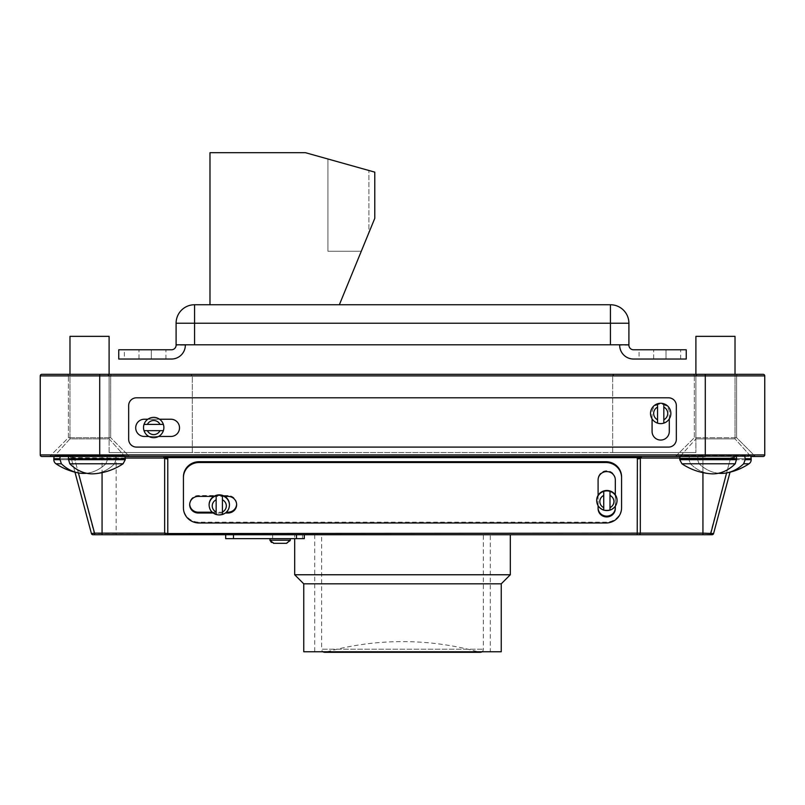 <?xml version="1.0" encoding="UTF-8"?>
<svg xmlns="http://www.w3.org/2000/svg" width="805" height="805" viewBox="0 0 805 805"><rect width="100%" height="100%" fill="white"/><g stroke="black" fill="none" stroke-linecap="round" stroke-linejoin="round"><path stroke-width="0.6" stroke-dasharray="4.03 3.02" d="M294.69 534.721L510.31 534.721L294.69 534.721L294.69 538.636M490.285 534.721L314.715 534.721L490.285 534.721L490.285 651.768L314.715 651.768L490.285 651.768M314.715 534.721L314.715 651.768M303.757 651.768L501.243 651.768M303.757 583.836L501.243 583.836M294.69 574.76L510.31 574.76M482.004 651.768A3.079 3.079 0 0 0 483.362 649.222L483.362 534.721L321.638 534.721L321.638 649.222L483.362 649.222L321.638 649.222A3.079 3.079 0 0 0 322.996 651.768M324.727 652.302A3.079 3.079 0 0 0 325.552 652.191L479.448 652.191L325.552 652.191A285.131 285.131 0 0 1 479.448 652.191A3.079 3.079 0 0 0 480.273 652.302L324.727 652.302M321.638 534.721L483.362 534.721M225.682 534.721L233.5 534.721L225.682 534.721L225.682 538.636L290.293 538.636L290.293 540.195L269.947 540.195A3.129 3.129 0 0 0 269.947 540.246L289.8 540.246L286.248 543.325L273.992 543.325L270.44 540.246L290.293 540.246M290.293 538.636L269.947 538.636L304.29 538.636L304.29 534.721L296.471 534.721L304.29 534.721L302.499 534.721L304.29 534.721L304.29 538.636L272.623 538.636L272.623 534.721L302.499 534.721L272.623 534.721M269.947 540.195L269.947 538.636M272.623 538.636L304.29 538.636L304.29 534.721M213.124 513.006L213.858 513.006A10.173 9.821 180 0 0 229.455 504.695M596.696 500.308A10.173 9.821 180 0 0 615.312 505.792A10.173 9.821 180 0 0 617.043 500.308M615.312 479.911L615.312 479.096A8.603 8.312 180 0 0 606.708 470.784A8.603 8.312 180 0 0 598.095 479.096L598.095 508.629M670.867 413.448A10.173 10.173 0 0 0 663.823 403.768L663.823 407.139A7.044 7.044 0 0 1 663.823 419.757L663.823 403.768A10.173 10.173 0 0 0 657.564 403.768L657.564 423.128A10.173 10.173 0 0 0 670.867 413.448A10.173 10.173 0 0 0 660.694 403.275A10.173 10.173 0 0 0 652.08 418.872A10.173 10.173 0 0 0 670.867 413.448A10.173 10.173 0 0 0 660.694 403.275A10.173 10.173 0 0 0 652.08 418.872A10.173 10.173 0 0 0 670.867 413.448A10.173 10.173 0 0 1 663.823 423.128M170.912 436.451A8.603 8.603 0 0 0 179.515 427.847A8.603 8.603 0 0 0 170.912 419.234L159.581 419.234A10.173 10.173 0 0 0 143.521 427.536A10.173 10.173 0 0 0 158.585 436.451A10.173 10.173 0 0 0 163.375 424.406L144.025 424.406A10.173 10.173 0 0 0 158.585 436.451A10.173 10.173 0 0 0 159.581 419.234A10.173 10.173 0 0 0 147.808 419.234L144.306 419.234A8.603 8.603 0 0 0 135.703 427.847A8.603 8.603 0 0 0 144.306 436.451L170.912 436.451A8.603 8.603 0 0 0 179.515 427.847A8.603 8.603 0 0 0 170.912 419.234L144.306 419.234A8.603 8.603 0 0 0 135.703 427.847A8.603 8.603 0 0 0 144.306 436.451L170.912 436.451A8.603 8.603 0 0 0 179.515 427.847A8.603 8.603 0 0 0 170.912 419.234L144.306 419.234A8.603 8.603 0 0 0 135.703 427.847A8.603 8.603 0 0 0 144.306 436.451L170.912 436.451M99.709 374.325L735.015 374.325L735.015 438.856L749.928 455.409A4.931 4.931 0 0 1 750.663 456.485L674.912 456.485A1.57 1.57 0 0 0 676.019 456.022L754.899 456.022L676.019 456.022L694.333 437.699L676.019 456.022L754.899 456.022L736.585 437.699L736.585 375.895L736.585 437.699L694.333 437.699L736.585 437.699L694.333 437.699L694.333 375.895L736.585 375.895A1.57 1.57 0 0 1 738.145 374.325A1.57 1.57 0 0 0 736.585 375.895L694.333 375.895A1.57 1.57 0 0 0 692.773 374.325L738.145 374.325L692.773 374.325A1.57 1.57 0 0 1 694.333 375.895L694.333 437.699L736.585 437.699L754.899 456.022A1.57 1.57 0 0 0 756.006 456.485A1.57 1.57 0 0 1 754.899 456.022L676.019 456.022A1.57 1.57 0 0 1 674.912 456.485L763.18 456.485A1.57 1.57 0 0 0 764.75 454.916L764.75 375.895L40.25 375.895L40.25 454.916L99.709 454.916L99.709 374.325L69.985 374.325L69.985 438.856L109.098 438.856L124.01 455.409L55.072 455.409L124.01 455.409A4.931 4.931 0 0 1 125.268 458.709L116.051 458.709L114.572 463.791A60.284 40.471 -90 0 1 94.346 473.763A60.284 40.471 90 0 0 114.572 463.791L116.051 459.685L125.268 459.685L68.304 459.685L68.666 456.485L60.184 456.485L59.812 459.685L61.351 463.791A59.842 40.944 90 0 0 78.407 472.927A59.842 40.944 90 0 0 105.888 463.791L107.437 459.685L107.055 456.485L115.689 456.485L116.051 459.685L125.268 459.685L125.268 458.709L116.051 458.709L115.689 456.485L68.666 456.485M128.981 456.022A1.57 1.57 0 0 0 130.088 456.485L48.994 456.485L130.088 456.485A1.57 1.57 0 0 1 128.981 456.022L50.101 456.022A1.57 1.57 0 0 1 48.994 456.485A1.57 1.57 0 0 0 50.101 456.022L128.981 456.022L50.101 456.022L128.981 456.022L110.667 437.699L128.981 456.022M112.227 374.325L66.855 374.325A1.57 1.57 0 0 1 68.415 375.895L68.415 437.699L50.101 456.022L68.415 437.699L110.667 437.699L68.415 437.699L110.667 437.699L68.415 437.699L68.415 375.895L110.667 375.895L110.667 437.699L110.667 375.895L68.415 375.895A1.57 1.57 0 0 0 66.855 374.325L112.227 374.325A1.57 1.57 0 0 0 110.667 375.895A1.57 1.57 0 0 1 112.227 374.325L66.855 374.325L112.227 374.325M614.255 374.325L612.675 375.895A1.57 1.57 0 0 1 614.245 374.325L107.538 374.325L614.255 374.325A1.57 1.57 0 0 0 612.675 375.895L614.255 374.325M695.902 375.895L697.462 374.325L695.902 375.895L612.675 375.895L695.902 375.895L695.902 452.571L695.902 375.895M147.808 419.234A10.173 10.173 0 0 0 144.025 430.665L163.375 430.665A10.173 10.173 0 0 0 159.581 419.234L147.808 419.234L159.581 419.234M273.811 543.325L286.429 543.325L273.811 543.325L271.486 542.479M273.65 543.325L286.59 543.325M641.786 456.485A1.57 1.57 0 0 0 640.347 458.045A1.57 1.57 0 0 1 641.917 456.485L69.562 456.485L641.917 456.485L637.379 457.643A3.129 0.785 15 0 0 640.398 457.643L640.347 533.152L640.347 458.045L640.347 533.152L167.782 533.564L167.782 534.721L712.073 534.721A1.57 1.57 0 0 0 713.582 533.564L730.034 472.173A60.395 60.395 0 0 1 726.593 472.927A59.842 40.944 90 0 0 743.649 463.791L745.188 459.685L751.186 459.685L751.186 458.709L745.188 458.709L745.188 459.685M94.547 534.721L74.422 458.045L71.403 458.86L74.966 472.173L71.071 457.643L71.403 458.86L74.1 457.643L116.141 458.045L116.141 534.721L92.927 534.721A1.57 1.57 0 0 1 91.418 533.564A1.57 1.57 0 0 0 92.927 534.721M116.141 534.721L166.212 534.721A1.57 1.57 0 0 1 164.653 533.152A1.57 1.57 0 0 0 166.212 534.721A1.57 1.57 0 0 1 164.653 533.152L91.418 533.564M233.5 534.721L296.471 534.721L233.5 534.721L233.5 538.636M598.095 495.337L598.095 505.741M615.312 506.254L615.312 494.834M209.109 504.695A10.173 9.821 180 0 0 213.858 513.006L225.43 513.006M183.429 476.832L183.429 507.059A15.647 15.114 180 0 0 199.077 522.173L605.923 522.173A15.647 15.114 180 0 0 621.571 507.059L621.571 477.637M163.375 424.406L147.385 424.406A7.044 7.044 0 0 1 160.004 424.406L144.025 424.406A10.173 10.173 0 0 1 163.375 424.406A10.173 10.173 0 0 0 144.025 424.406M144.025 430.665L160.004 430.665A7.044 7.044 0 0 1 147.385 430.665L163.375 430.665A10.173 10.173 0 0 1 144.025 430.665A10.173 10.173 0 0 0 163.375 430.665M657.564 403.768A10.173 10.173 0 0 0 650.521 413.448A10.173 10.173 0 0 1 657.564 403.768L657.564 419.757A7.044 7.044 0 0 1 657.564 407.139L657.564 423.128A10.173 10.173 0 0 1 650.521 413.448A10.173 10.173 0 0 0 657.564 423.128M136.488 397.801A7.829 7.829 0 0 0 128.659 405.629L128.659 439.268A7.829 7.829 0 0 0 136.488 447.097L668.512 447.097A7.829 7.829 0 0 0 676.341 439.268L676.341 405.629A7.829 7.829 0 0 0 668.512 397.801L136.488 397.801A7.829 7.829 0 0 0 128.659 405.629L128.659 439.268A7.829 7.829 0 0 0 136.488 447.097L668.512 447.097A7.829 7.829 0 0 0 676.341 439.268L676.341 405.629A7.829 7.829 0 0 0 668.512 397.801L136.488 397.801A7.829 7.829 0 0 0 128.659 405.629L128.659 439.268A7.829 7.829 0 0 0 136.488 447.097L668.512 447.097A7.829 7.829 0 0 0 676.341 439.268L676.341 405.629A7.829 7.829 0 0 0 668.512 397.801L136.488 397.801M669.297 418.872L669.297 412.663A8.603 8.603 0 0 0 660.694 404.06A8.603 8.603 0 0 0 652.08 412.663L652.08 431.44A8.603 8.603 0 0 0 660.694 440.053A8.603 8.603 0 0 0 669.297 431.44L669.297 412.663A8.603 8.603 0 0 0 660.694 404.06A8.603 8.603 0 0 0 652.08 412.663L652.08 431.44A8.603 8.603 0 0 0 660.694 440.053A8.603 8.603 0 0 0 669.297 431.44L669.297 412.663A8.603 8.603 0 0 0 660.694 404.06A8.603 8.603 0 0 0 652.08 412.663L652.08 431.44A8.603 8.603 0 0 0 660.694 440.053A8.603 8.603 0 0 0 669.297 431.44L669.297 412.663A8.603 8.603 0 0 0 660.694 404.06A8.603 8.603 0 0 0 652.08 412.663L652.08 418.872M41.82 456.485L705.291 456.485L705.291 374.325M637.218 534.721L637.218 458.86A3.129 0.805 0 0 0 640.347 458.045L702.936 458.045L702.936 456.485L735.438 456.485L702.936 456.485L702.936 533.152L640.347 533.152A1.57 1.57 0 0 1 638.788 534.721A1.57 1.57 0 0 0 640.347 533.152A1.57 1.57 0 0 1 638.788 534.721A1.57 1.57 0 0 0 640.347 533.152M735.428 456.485L733.596 458.86L735.438 456.485L730.578 458.045L735.388 456.485M116.141 456.485L116.141 458.045L164.653 458.045L164.653 533.152L164.653 458.045L164.653 533.152L167.782 533.564L167.782 458.86A3.129 0.805 0 0 1 164.653 458.045A1.57 1.57 0 0 0 163.083 456.485L164.602 457.643A3.129 0.785 -15 0 0 167.621 457.643L163.083 456.485A1.57 1.57 0 0 1 164.653 458.045A1.57 1.57 0 0 0 163.133 456.485L163.083 456.485M612.675 452.571L612.675 375.895L192.325 375.895L190.745 374.325L192.325 375.895L612.675 375.895L612.675 452.571L695.902 452.571L192.325 452.571L192.325 375.895L109.098 375.895L107.538 374.325L109.098 375.895L192.325 375.895L190.755 374.325L192.325 375.895L192.325 452.571L612.675 452.571M109.098 452.571L109.098 375.895L109.098 452.571L192.325 452.571L109.098 452.571M74.1 457.643L69.562 456.485L71.071 457.643L69.562 456.485L74.1 457.643A3.129 0.785 -15 0 1 71.071 457.643A3.129 0.785 -15 0 0 74.1 457.643M712.073 534.721A1.57 1.57 0 0 0 713.582 533.564L710.453 533.152L710.453 534.721M718.483 473.26A59.842 40.944 -90 0 1 699.112 463.791A59.842 40.944 90 0 0 726.593 472.927L730.578 458.045L702.936 458.045L730.578 458.045L733.596 458.86L730.578 458.045L710.453 533.152L702.936 533.152L702.936 534.721M730.9 457.643A3.129 0.785 15 0 0 733.929 457.643A3.129 0.785 15 0 1 730.9 457.643M158.585 436.451L148.804 436.451M183.429 507.864L183.429 507.059M621.571 507.864L621.571 507.059M615.312 508.629L615.312 479.096M598.095 479.911L598.095 479.096M236.62 504.292A8.603 8.312 180 0 0 228.026 495.568L198.292 495.568A8.603 8.312 180 0 0 189.698 504.292M212.168 512.201L226.396 512.201M224.706 496.383L213.858 496.383M603.74 510.169L603.74 510.068A10.173 9.821 0 0 1 596.696 500.72M603.74 491.372L603.74 510.068M617.043 500.72A10.173 9.821 0 0 1 609.999 510.068L609.999 491.372M229.455 505.097A10.173 9.821 0 0 1 222.411 514.445L222.411 495.789M216.153 514.546L216.153 514.445A10.173 9.821 0 0 1 209.109 505.097M216.153 495.769L216.153 514.445M286.248 543.325L273.992 543.325M286.429 543.325L289.8 540.246L270.44 540.246M289.679 540.246L270.561 540.246M69.985 438.856L55.072 455.409A4.931 4.931 0 0 0 54.338 456.485A4.931 4.931 0 0 1 55.072 455.409L69.985 438.856L109.098 438.856L69.985 438.856L69.985 336.349L109.098 336.349L69.985 336.349L109.098 336.349L109.098 438.856L69.985 438.856M59.812 459.685L53.814 459.685L53.814 458.709L59.812 458.709M68.304 459.685L69.783 463.791A60.284 40.471 -90 0 0 94.346 473.763A60.395 60.395 0 0 0 123.085 463.791L114.572 463.791L123.085 463.791L125.268 459.685M109.098 374.325L109.098 438.856L124.01 455.409A4.931 4.931 0 0 1 124.745 456.485M86.517 473.26A59.842 40.944 -90 0 0 105.888 463.791L107.437 459.685L107.055 456.485L60.184 456.485M695.902 374.325L695.902 438.856L735.015 438.856L695.902 438.856L680.99 455.409L749.928 455.409L680.99 455.409A4.931 4.931 0 0 0 680.255 456.485M735.217 463.791L681.916 463.791A60.395 60.395 0 0 0 710.654 473.763A60.284 40.471 -90 0 0 735.217 463.791L736.696 458.709L679.732 458.709A4.931 4.931 0 0 1 680.99 455.409L695.902 438.856L735.015 438.856L735.015 336.349L695.902 336.349L735.015 336.349L695.902 336.349L695.902 438.856L735.015 438.856L749.928 455.409A4.931 4.931 0 0 1 750.663 456.485M736.696 458.709L736.334 456.485L744.816 456.485L697.945 456.485L697.563 459.685L751.186 459.685L697.563 459.685L699.112 463.791L697.563 459.685L697.945 456.485L689.311 456.485L688.949 459.685L690.428 463.791A60.284 40.471 90 0 0 710.654 473.763A60.284 40.471 -90 0 1 690.428 463.791L688.949 459.685L679.732 459.685L736.696 459.685M736.334 456.485L689.311 456.485L744.816 456.485L689.311 456.485L688.949 459.685L679.732 459.685L679.732 458.709L688.949 458.709L679.732 458.709M744.816 456.485L745.188 458.709M124.352 349.783L151.3 349.783L124.352 349.783L124.352 359.03L138.983 359.03L124.352 359.03M118.748 349.783L118.748 359.03L171.546 359.03A13.866 13.866 0 0 0 185.341 345.164L176.094 345.164A4.619 4.619 0 0 1 171.546 349.783L118.748 349.783M151.3 359.03L165.941 359.03L151.3 359.03L151.3 349.783L165.941 349.783L151.3 349.783L151.3 359.03M185.341 344.792L176.094 344.792L176.094 323.228L194.579 323.228L194.579 344.792L176.094 344.792M639.059 349.783L666.017 349.783L639.059 349.783L639.059 359.03L680.648 359.03L639.059 359.03M633.455 349.783A4.619 4.619 0 0 1 628.906 345.164L619.659 345.164A13.866 13.866 0 0 0 633.455 359.03L686.252 359.03L686.252 349.783L633.455 349.783M628.906 323.228A18.485 18.485 0 0 0 610.421 304.743L194.579 304.743L194.579 323.228L628.906 323.228L628.906 344.792L619.659 344.792M666.017 349.783L680.648 349.783L666.017 349.783L666.017 359.03L666.017 349.783M628.906 344.792L194.579 344.792M194.579 304.743A18.485 18.485 0 0 0 176.094 323.228M361.274 251.271L327.927 251.271L327.927 158.998L368.891 170.489L327.927 158.998L368.891 170.489L327.927 158.998L368.891 170.489L327.927 158.998L368.891 170.489L327.927 158.998L327.927 251.271L327.927 158.998L327.927 251.271L361.274 251.271L327.927 251.271L361.274 251.271L327.927 251.271L361.274 251.271L327.927 251.271L361.274 251.271L368.891 232.695L368.891 170.489L368.891 232.695L361.274 251.271L368.891 232.695L361.274 251.271L368.891 232.695L368.891 170.489L368.891 232.695L361.274 251.271M209.984 304.743L339.358 304.743L374.778 218.336L374.778 172.139L305.467 152.698L209.984 152.698L209.984 304.743M302.499 538.636L302.499 534.721L302.499 538.636M764.75 454.916L99.709 454.916L99.709 456.485M167.782 458.86L167.621 457.643L637.379 457.643M125.228 458.045L102.064 458.045L102.064 472.646M102.064 456.485L102.064 458.045L74.422 458.045L78.407 472.927A60.395 60.395 0 0 1 74.966 472.173M702.936 472.646L702.936 458.045L679.772 458.045M640.347 458.045A1.57 1.57 0 0 1 641.917 456.485L641.414 456.566M199.077 522.988L199.077 522.173M605.923 522.988L605.923 522.173M198.292 496.383L198.292 495.568M228.026 496.383L228.026 495.568M296.471 538.636L296.471 534.721M107.437 458.709L53.814 458.709L107.437 458.709M55.998 463.791L61.351 463.791M68.304 458.709L125.268 458.709M53.814 459.685L107.437 459.685L53.814 459.685M69.783 463.791L123.085 463.791M697.563 458.709L751.186 458.709L697.563 458.709M681.916 463.791L690.428 463.791L681.916 463.791L679.732 459.685M749.002 463.791L743.649 463.791M138.983 359.03L138.983 349.783L138.983 359.03M653.7 359.03L653.7 349.783L653.7 359.03M610.421 304.743L610.421 344.792M189.688 504.695L189.688 503.88M236.63 504.695L236.63 503.88M165.941 359.03L165.941 349.783M680.648 359.03L680.648 349.783"/><path stroke-width="1.21" d="M294.69 538.636L294.69 574.76L510.31 574.76L510.31 534.721M510.31 574.76L501.243 583.836L303.757 583.836L294.69 574.76M303.757 583.836L303.757 651.768L501.243 651.768L501.243 583.836M322.996 651.768A3.079 3.079 0 0 0 324.727 652.302L480.273 652.302A3.079 3.079 0 0 0 482.004 651.768M269.947 538.636L269.947 540.195A3.129 3.129 0 0 0 269.957 540.386L273.65 543.325L286.59 543.325L290.293 540.246L286.429 543.325L273.811 543.325L269.957 540.386M269.947 540.195L290.293 540.195A3.129 3.129 0 0 1 290.283 540.386M270.44 540.98L271.486 542.479M289.8 540.246L289.8 540.98M290.293 538.636L290.293 540.195A3.129 3.129 0 0 1 290.293 540.246M304.29 534.721L304.29 538.636L225.682 538.636L225.682 534.721M222.411 495.789L222.411 495.749A10.173 9.821 0 0 1 229.455 505.097L229.455 504.695A10.173 9.821 180 0 0 213.858 496.383A10.173 9.821 180 0 0 209.109 504.695L209.109 505.097A10.173 9.821 0 0 1 216.153 495.749L216.153 514.445A10.173 9.821 180 0 0 222.411 514.445L222.411 495.749A10.173 9.821 180 0 0 216.153 495.749L216.153 495.769M606.869 510.541A10.173 9.821 180 0 0 609.999 510.068L609.999 491.372A10.173 9.821 180 0 0 603.74 491.372L603.74 510.068A10.173 9.821 180 0 0 606.869 510.541M609.999 491.372A10.173 9.821 0 0 1 617.043 500.72L617.043 500.308A10.173 9.821 180 0 0 598.095 495.337A10.173 9.821 180 0 0 596.696 500.308L596.696 500.72A10.173 9.821 0 0 1 603.74 491.372M615.312 494.834L615.312 479.911A8.603 8.312 180 0 0 606.708 471.589A8.603 8.312 180 0 0 598.095 479.911L598.095 495.337M650.521 413.448A10.173 10.173 0 0 1 657.564 403.768L657.564 423.128A10.173 10.173 0 0 0 663.823 423.128L663.823 403.768A10.173 10.173 0 0 0 657.564 403.768L657.564 407.139A7.044 7.044 0 0 0 657.564 419.757L657.564 423.128A10.173 10.173 0 0 1 650.521 413.448A10.173 10.173 0 0 0 657.564 423.128M143.521 427.536A10.173 10.173 0 0 0 144.025 430.665L163.375 430.665A10.173 10.173 0 0 0 163.375 424.406L144.025 424.406A10.173 10.173 0 0 0 143.521 427.536M147.808 419.234L144.306 419.234A8.603 8.603 0 0 0 135.703 427.847A8.603 8.603 0 0 0 144.306 436.451L148.804 436.451M109.098 374.325L109.098 336.349L69.985 336.349L69.985 374.325L41.82 374.325A1.57 1.57 0 0 0 40.25 375.895L40.25 454.916L764.75 454.916A1.57 1.57 0 0 1 763.18 456.485L750.663 456.485A4.931 4.931 0 0 1 751.186 458.709A4.931 4.931 0 0 0 750.663 456.485M273.811 543.325L286.429 543.325M102.064 472.646L102.064 534.721L166.212 534.721A1.57 1.57 0 0 1 164.653 533.152L167.782 533.564L167.782 534.721L166.212 534.721L702.936 534.721L702.936 533.152L713.582 533.564A1.57 1.57 0 0 1 712.073 534.721L702.936 534.721M102.064 534.721L92.927 534.721A1.57 1.57 0 0 1 91.418 533.564L74.966 472.173L91.418 533.564L94.547 533.152L94.547 534.721M199.077 462.523A15.647 15.114 180 0 0 183.429 477.637L183.429 507.864A15.647 15.114 180 0 0 199.077 522.988L605.923 522.988A15.647 15.114 180 0 0 621.571 507.864L621.571 477.637A15.647 15.114 180 0 0 605.923 462.523L199.077 462.523L199.077 461.718A15.647 15.114 180 0 0 183.429 476.832L183.429 477.637M598.095 505.741L598.095 508.629A8.603 8.312 180 0 0 606.708 516.941A8.603 8.312 180 0 0 615.312 508.629L615.312 506.254M213.858 496.383L198.292 496.383A8.603 8.312 180 0 0 189.688 504.695A8.603 8.312 180 0 0 198.292 513.006L213.124 513.006M225.43 513.006L228.026 513.006A8.603 8.312 180 0 0 236.63 504.695A8.603 8.312 180 0 0 228.026 496.383L224.706 496.383M621.571 476.832L621.571 477.637L621.571 476.832A15.647 15.114 180 0 0 605.923 461.718L199.077 461.718M652.08 418.872L652.08 431.44A8.603 8.603 0 0 0 660.694 440.053A8.603 8.603 0 0 0 669.297 431.44L669.297 418.872M136.488 397.801A7.829 7.829 0 0 0 128.659 405.629L128.659 439.268A7.829 7.829 0 0 0 136.488 447.097L668.512 447.097A7.829 7.829 0 0 0 676.341 439.268L676.341 405.629A7.829 7.829 0 0 0 668.512 397.801L136.488 397.801M158.585 436.451L170.912 436.451A8.603 8.603 0 0 0 179.515 427.847A8.603 8.603 0 0 0 170.912 419.234L159.581 419.234M763.18 456.485A1.57 1.57 0 0 0 764.75 454.916L764.75 375.895A1.57 1.57 0 0 0 763.18 374.325L735.015 374.325L735.015 336.349L695.902 336.349L695.902 374.325M705.291 374.325L705.291 375.895L40.25 375.895A1.57 1.57 0 0 1 41.82 374.325L763.18 374.325A1.57 1.57 0 0 1 764.75 375.895L705.291 375.895L705.291 456.485L41.82 456.485A1.57 1.57 0 0 1 40.25 454.916A1.57 1.57 0 0 0 41.82 456.485A1.57 1.57 0 0 1 40.25 454.916M718.483 473.26A59.842 40.944 -90 0 0 726.593 472.927A60.395 60.395 0 0 0 749.002 463.791A60.395 60.395 0 0 1 730.034 472.173L713.582 533.564A1.57 1.57 0 0 1 712.073 534.721M86.517 473.26A59.842 40.944 -90 0 1 78.407 472.927L94.547 533.152L164.653 533.152L164.653 458.045A3.129 0.805 0 0 0 167.782 458.86L167.782 533.564L640.347 533.152A1.57 1.57 0 0 1 638.788 534.721M637.218 534.721L637.379 457.643A3.129 0.785 15 0 0 640.398 457.643L641.917 456.485L640.347 458.045L640.317 533.212M641.786 456.485A1.57 1.57 0 0 1 641.917 456.485L637.379 457.643L167.621 457.643L167.782 458.86M163.083 456.485A1.57 1.57 0 0 1 163.133 456.485L167.621 457.643A3.129 0.785 -15 0 1 164.602 457.643L163.083 456.485M710.453 534.721L726.593 472.927A59.842 40.944 -90 0 0 743.649 463.791L745.188 459.685L751.186 459.685L751.186 458.709L745.188 458.709L745.188 459.685M637.379 457.643L637.218 458.86A3.129 0.805 -0 0 0 640.347 458.045L679.772 458.045M663.823 407.139L663.823 403.768A10.173 10.173 0 0 1 663.823 423.128L663.823 419.757A7.044 7.044 0 0 0 663.823 407.139M160.004 430.665L163.375 430.665A10.173 10.173 0 0 1 144.025 430.665L147.385 430.665A7.044 7.044 0 0 0 160.004 430.665M147.385 424.406L144.025 424.406A10.173 10.173 0 0 1 163.375 424.406L160.004 424.406A7.044 7.044 0 0 0 147.385 424.406M598.095 507.814A8.603 8.312 180 0 0 606.708 516.126A8.603 8.312 180 0 0 615.312 507.814M189.698 504.292A8.603 8.312 180 0 0 198.292 512.201L212.168 512.201M226.396 512.201L228.026 512.201A8.603 8.312 180 0 0 236.62 504.292M53.814 458.709A4.931 4.931 0 0 1 54.338 456.485A4.931 4.931 0 0 0 53.814 458.709L59.812 458.709L61.351 463.791A59.842 40.944 -90 0 0 78.407 472.927A60.395 60.395 0 0 1 55.998 463.791A4.931 4.931 0 0 1 53.814 459.685L53.814 458.709M69.783 463.791L123.085 463.791A60.395 60.395 0 0 1 94.346 473.763A60.284 40.471 90 0 1 69.783 463.791L68.304 458.709L125.268 458.709A4.931 4.931 0 0 0 124.745 456.485M60.184 456.485L59.812 458.709M68.304 458.709L68.666 456.485M61.351 463.791L55.998 463.791A4.931 4.931 0 0 1 53.814 459.685L59.812 459.685M735.217 463.791L681.916 463.791A60.395 60.395 0 0 0 710.654 473.763A60.284 40.471 90 0 0 735.217 463.791L736.696 458.709L679.732 458.709A4.931 4.931 0 0 1 680.255 456.485M749.002 463.791A4.931 4.931 0 0 0 751.186 459.685A4.931 4.931 0 0 1 749.002 463.791L743.649 463.791M736.696 458.709L736.334 456.485M744.816 456.485L745.188 458.709M619.659 344.792L619.659 345.164A13.866 13.866 0 0 0 633.455 359.03L686.252 359.03L686.252 349.783L633.455 349.783A4.619 4.619 0 0 1 628.906 345.164L628.906 323.228L194.579 323.228L194.579 304.743A18.485 18.485 0 0 0 176.094 323.228L176.094 345.164A4.619 4.619 0 0 1 171.546 349.783L118.748 349.783L118.748 359.03L171.546 359.03A13.866 13.866 0 0 0 185.341 345.164L185.341 344.792M176.094 344.792L628.906 344.792M194.579 344.792L194.579 323.228L176.094 323.228A18.485 18.485 0 0 1 194.579 304.743L610.421 304.743A18.485 18.485 0 0 1 628.906 323.228A18.485 18.485 0 0 0 610.421 304.743L610.421 344.792M209.984 304.743L339.358 304.743L374.778 218.336L374.778 172.139L305.467 152.698L209.984 152.698L209.984 304.743M163.375 430.665A10.173 10.173 0 0 1 144.025 430.665M663.823 403.768A10.173 10.173 0 0 1 663.823 423.128M222.411 512A7.044 6.802 180 0 0 222.411 499.814M603.74 495.437A7.044 6.802 180 0 0 603.74 507.623M99.709 456.485L99.709 374.325M164.653 458.045L125.228 458.045M640.347 533.152L702.936 533.152L702.936 472.646M763.18 374.325A1.57 1.57 0 0 1 764.75 375.895A1.57 1.57 0 0 0 763.18 374.325M92.927 534.721A1.57 1.57 0 0 1 91.418 533.564M144.025 424.406A10.173 10.173 0 0 1 163.375 424.406M605.923 462.523L605.923 461.718M198.292 513.006L198.292 512.201M228.026 513.006L228.026 512.201M609.999 507.623A7.044 6.802 180 0 0 609.999 495.437M216.153 499.814A7.044 6.802 180 0 0 216.153 512M296.471 538.636L296.471 534.721M233.5 538.636L233.5 534.721M123.085 463.791L125.268 459.685L68.304 459.685M681.916 463.791L679.732 459.685L736.696 459.685M222.411 514.546C226.849 512.886 229.194 509.736 229.455 505.097M209.109 505.097C209.37 509.736 211.715 512.886 216.153 514.546M609.999 510.169C614.436 508.498 616.781 505.349 617.043 500.72M596.696 500.72C596.958 505.349 599.312 508.498 603.74 510.169M55.998 463.791A60.395 60.395 0 0 0 74.966 472.173M125.268 459.685L125.268 458.709M679.732 459.685L679.732 458.709"/></g></svg>
